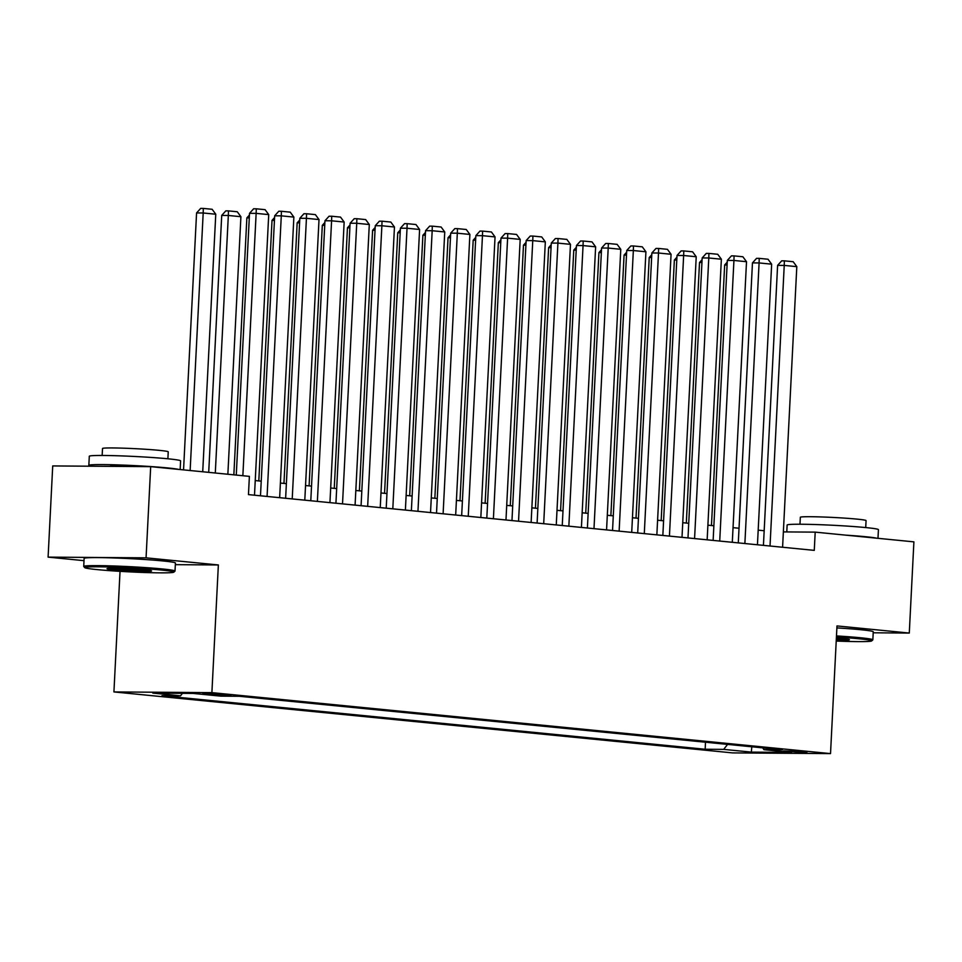 <?xml version="1.0" encoding="UTF-8"?>
<svg xmlns="http://www.w3.org/2000/svg" width="962" height="962" viewBox="0 0 962 962"><rect width="100%" height="100%" fill="white"/><g stroke="black" fill="none" stroke-linecap="round" stroke-linejoin="round"><path stroke-width="1.44" d="M803.775 751.575L783.621 750.913L799.626 752.224L806.986 752.104L803.775 751.575M113.925 691.931L732.551 752.897L830.519 753.607L211.893 692.64L113.925 691.931L120.034 571.344M175.337 564.658L218.362 564.959L146.068 557.84L48.1 557.13L84.019 560.666M48.1 557.13L52.718 465.933L150.685 466.642L146.068 557.84M150.685 466.642L249.386 476.37L248.461 494.612L814.273 550.372L815.199 532.13L783.369 531.902M205.952 694.179L231.012 695.358L209.969 693.542L202.838 693.662L205.952 694.179L205.988 693.47M762.722 747.859L763.936 749.675L782.467 749.807L239.285 696.284L220.755 696.139L193.097 693.422L152.85 693.121L180.507 695.851L161.977 695.718L705.158 749.254L723.689 749.386L727.585 744.396M763.936 749.675L791.594 752.404L751.346 752.116L723.689 749.386M873.195 632.792L909.282 633.056L913.9 541.859L815.199 532.13M909.282 633.056L836.988 625.925L830.519 753.607M218.362 564.959L211.893 692.64M764.177 530.735L758.188 530.146M739.02 528.246L733.044 527.657M713.876 525.769L707.888 525.18M688.732 523.292L682.743 522.703M663.588 520.815L657.599 520.226M638.431 518.338L632.455 517.748M613.287 515.86L607.299 515.271M588.143 513.383L582.154 512.794M562.998 510.906L557.01 510.317M537.842 508.429L531.866 507.84M512.698 505.952L506.709 505.363M487.554 503.475L481.565 502.873M462.409 500.986L456.421 500.396M437.253 498.508L431.277 497.919M412.109 496.031L406.132 495.442M386.964 493.554L380.976 492.965M361.82 491.077L355.832 490.488M336.664 488.6L330.688 488.011M311.52 486.123L305.543 485.533M286.375 483.645L280.387 483.056M261.231 481.168L255.243 480.579M182.467 693.337L180.507 695.851M705.507 742.231L705.158 749.254M751.346 752.116L751.791 746.789M242.857 475.733L256.145 213.372L249.519 213.323L236.267 475.084M254.497 495.202L268.723 214.61L256.145 213.372L256.289 208.802L265.091 209.668L268.723 214.61M249.519 213.323L253.631 208.778L256.289 208.802M190.139 470.538L203.186 212.987L215.765 214.225L202.717 471.777M196.573 212.939L200.685 208.393L203.331 208.417L203.186 212.987L196.573 212.939L183.55 469.889M203.331 208.417L212.133 209.283L215.765 214.225M161.616 570.057A44.601 2.032 -177.1 0 0 111.905 567.075A44.601 2.032 -177.1 0 0 84.8 567.664A44.601 2.032 -177.1 0 0 97.006 569.588A44.601 2.032 -177.1 0 0 144.829 572.51A44.601 2.032 -177.1 0 0 173.809 572.174A44.601 2.032 -177.1 0 0 161.616 570.057M84.8 567.664L83.766 566.51A45.707 2.08 2.9 0 1 83.718 566.414A45.707 2.08 2.9 0 1 112.494 565.945A45.707 2.08 2.9 0 1 162.458 568.975A45.707 2.08 2.9 0 1 175.012 571.043A45.707 2.08 2.9 0 1 174.964 571.139L173.809 572.174M145.466 569.937A22.306 1.01 2.9 0 1 151.563 570.911A22.306 1.01 2.9 0 1 138.011 571.2A22.306 1.01 2.9 0 1 113.155 569.708A22.306 1.01 2.9 0 1 107.059 568.65A22.306 1.01 2.9 0 1 121.549 568.482A22.306 1.01 2.9 0 1 145.466 569.937M111.267 568.314A21.212 0.962 -177.1 0 0 114.009 568.614A21.212 0.962 -177.1 0 0 147.414 570.153M91.51 466.209A45.707 2.08 2.9 0 1 88.841 465.38L89.298 456.253A45.707 2.08 2.9 0 1 118.073 455.784A45.707 2.08 2.9 0 1 168.049 458.802A45.707 2.08 2.9 0 1 180.591 460.882L180.159 469.552M88.841 465.38A45.707 2.08 2.9 0 1 117.617 464.899A45.707 2.08 2.9 0 1 167.58 467.929A45.707 2.08 2.9 0 1 178.704 469.408M102.152 455.459L102.513 448.508A32.9 1.491 2.9 0 1 123.22 448.172A32.9 1.491 2.9 0 1 159.199 450.348A32.9 1.491 2.9 0 1 168.242 451.839L167.881 458.79M83.718 566.414L84.127 558.393A45.707 2.08 2.9 0 1 112.903 557.924A45.707 2.08 2.9 0 1 162.867 560.942A45.707 2.08 2.9 0 1 175.421 563.023L175.012 571.043M109.728 466.342A24.868 1.13 2.9 0 1 133.826 466.522M836.218 641.041A44.601 2.032 -177.1 0 0 871.644 640.945A44.601 2.032 -177.1 0 0 859.451 638.828A44.601 2.032 -177.1 0 0 836.423 637.084M836.471 635.93A45.707 2.08 2.9 0 1 860.293 637.746A45.707 2.08 2.9 0 1 872.847 639.814A45.707 2.08 2.9 0 1 872.799 639.91L871.644 640.945M836.363 638.143A22.306 1.01 2.9 0 1 843.301 638.72A22.306 1.01 2.9 0 1 849.398 639.682A22.306 1.01 2.9 0 1 836.267 639.983M836.327 638.84A21.212 0.962 -177.1 0 0 845.249 638.924M786.784 531.926L787.132 525.024A45.707 2.08 2.9 0 1 815.908 524.555A45.707 2.08 2.9 0 1 865.872 527.585A45.707 2.08 2.9 0 1 878.426 529.653L877.981 538.323M845.911 535.161A45.707 2.08 2.9 0 1 865.415 536.7A45.707 2.08 2.9 0 1 876.538 538.179M799.987 524.23L800.336 517.279A32.9 1.491 2.9 0 1 821.055 516.943A32.9 1.491 2.9 0 1 857.034 519.119A32.9 1.491 2.9 0 1 866.065 520.61L865.716 527.561M836.88 627.909A45.707 2.08 2.9 0 1 860.701 629.713A45.707 2.08 2.9 0 1 873.255 631.793L872.847 639.814M267.075 496.44L281.289 215.849L274.675 215.801L260.486 495.791M279.653 497.679L293.867 217.087L281.289 215.849L281.433 211.279L290.235 212.145L293.867 217.087M274.675 215.801L278.788 211.255L281.433 211.279M292.22 498.929L306.433 218.326L299.819 218.278L285.63 498.28M304.798 500.168L319.011 219.564L306.433 218.326L306.577 213.756L315.38 214.622L319.011 219.564M299.819 218.278L303.932 213.732L306.577 213.756M317.376 501.406L331.589 220.803L324.964 220.755L310.786 500.757M329.942 502.645L344.155 222.042L331.589 220.803L331.722 216.234L340.524 217.099L344.155 222.042M324.964 220.755L329.076 216.222L331.722 216.234M342.52 503.884L356.734 223.28L350.108 223.232L335.93 503.234M355.086 505.122L369.3 224.519L356.734 223.28L356.878 218.711L365.668 219.576L369.3 224.519M350.108 223.232L354.22 218.699L356.878 218.711M215.296 473.015L228.331 215.464L240.909 216.703L227.862 474.254M221.717 215.416L225.829 210.87L228.475 210.894L228.331 215.464L221.717 215.416L208.706 472.366M228.475 210.894L237.277 211.76L240.909 216.703M249.29 217.917L246.861 217.893L233.85 474.843M249.435 215.055L246.861 217.893M274.435 220.394L272.018 220.37L258.814 480.928M274.579 217.532L272.018 220.37M299.591 222.871L297.162 222.847L283.958 483.405M299.735 220.009L297.162 222.847M367.664 506.361L381.878 225.757L375.264 225.709L361.075 505.711M380.243 507.599L394.456 227.008L381.878 225.757L382.022 221.188L390.825 222.054L394.456 227.008M375.264 225.709L379.377 221.176L382.022 221.188M324.735 225.349L322.306 225.336L309.103 485.882M324.879 222.487L322.306 225.336M392.809 508.838L407.022 228.247L400.408 228.198L386.219 508.189M405.387 510.076L419.6 229.485L407.022 228.247L407.166 223.665L415.969 224.543L419.6 229.485M400.408 228.198L404.521 223.653L407.166 223.665M349.879 227.826L347.45 227.814L334.259 488.359M350.024 224.964L347.45 227.814M417.953 511.315L432.178 230.724L425.553 230.676L411.375 510.666M430.531 512.554L444.745 231.962L432.178 230.724L432.311 226.154L441.113 227.02L444.745 231.962M425.553 230.676L429.665 226.13L432.311 226.154M375.024 230.303L372.595 230.291L359.403 490.836M375.168 227.441L372.595 230.291M443.109 513.792L457.323 233.201L450.697 233.153L436.52 513.143M455.675 515.031L469.889 234.439L457.323 233.201L457.455 228.631L466.257 229.497L469.889 234.439M450.697 233.153L454.81 228.607L457.455 228.631M400.18 232.78L397.751 232.768L384.547 493.314M400.324 229.93L397.751 232.768M468.253 516.269L482.467 235.678L475.853 235.63L461.664 515.62M480.832 517.508L495.045 236.917L482.467 235.678L482.611 231.108L491.414 231.974L495.045 236.917M475.853 235.63L479.966 231.084L482.611 231.108M425.324 235.257L422.895 235.245L409.692 495.791M425.469 232.407L422.895 235.245M493.398 518.746L507.611 238.155L500.998 238.107L486.808 518.097M505.976 519.985L520.189 239.394L507.611 238.155L507.756 233.586L516.558 234.451L520.189 239.394M500.998 238.107L505.11 233.562L507.756 233.586M450.469 237.734L448.039 237.722L434.848 498.28M450.613 234.884L448.039 237.722M518.542 521.224L532.768 240.632L526.142 240.584L511.964 520.574M531.12 522.462L545.334 241.871L532.768 240.632L532.9 236.063L541.702 236.929L545.334 241.871M526.142 240.584L530.254 236.039L532.9 236.063M475.613 240.223L473.184 240.199L459.992 500.757M475.757 237.361L473.184 240.199M543.698 523.701L557.912 243.109L551.286 243.061L537.109 523.051M556.264 524.939L570.478 244.348L557.912 243.109L558.044 238.54L566.846 239.406L570.478 244.348M551.286 243.061L555.399 238.516L558.044 238.54M500.757 242.701L498.34 242.677L485.137 503.234M500.913 239.839L498.34 242.677M525.913 245.178L523.484 245.154L510.281 505.711M526.058 242.316L523.484 245.154M551.058 247.655L548.629 247.631L535.437 508.189M551.202 244.793L548.629 247.631M568.843 526.19L583.056 245.587L576.442 245.538L562.253 525.541M581.421 527.429L595.634 246.825L583.056 245.587L583.2 241.017L592.003 241.883L595.634 246.825M576.442 245.538L580.543 241.005L583.2 241.017M593.987 528.667L608.2 248.064L601.587 248.016L587.397 528.018M606.565 529.906L620.779 249.302L608.2 248.064L608.345 243.494L617.147 244.36L620.779 249.302M601.587 248.016L605.699 243.482L608.345 243.494M619.131 531.144L633.345 250.541L626.731 250.493L612.541 530.495M631.709 532.383L645.923 251.779L633.345 250.541L633.489 245.971L642.291 246.837L645.923 251.779M626.731 250.493L630.844 245.959L633.489 245.971M576.202 250.132L573.773 250.108L560.581 510.666M576.346 247.27L573.773 250.108M644.287 533.621L658.501 253.018L651.875 252.97L637.698 532.972M656.854 534.86L671.067 254.269L658.501 253.018L658.633 248.449L667.436 249.326L671.067 254.269M651.875 252.97L655.988 248.436L658.633 248.449M601.346 252.609L598.929 252.597L585.726 513.143M601.49 249.747L598.929 252.597M669.432 536.099L683.645 255.507L677.02 255.459L662.842 535.449M682.01 537.337L696.223 256.746L683.645 255.507L683.79 250.926L692.592 251.803L696.223 256.746M677.02 255.459L681.132 250.914L683.79 250.926M626.502 255.086L624.073 255.074L610.87 515.62M626.647 252.224L624.073 255.074M694.576 538.576L708.79 257.984L702.176 257.936L687.986 537.926M707.154 539.814L721.368 259.223L708.79 257.984L708.934 253.415L717.736 254.281L721.368 259.223M702.176 257.936L706.288 253.391L708.934 253.415M651.647 257.563L649.218 257.551L636.014 518.097M651.791 254.714L649.218 257.551M719.72 541.053L733.934 260.461L727.32 260.413L713.131 540.403M732.298 542.291L746.512 261.7L733.934 260.461L734.078 255.892L742.88 256.758L746.512 261.7M727.32 260.413L731.433 255.868L734.078 255.892M676.791 260.041L674.362 260.029L661.171 520.574M676.935 257.191L674.362 260.029M744.877 543.53L759.09 262.939L752.464 262.891L738.287 542.881M757.443 544.769L771.656 264.177L759.09 262.939L759.222 258.369L768.025 259.235L771.656 264.177M752.464 262.891L756.577 258.345L759.222 258.369M701.935 262.518L699.518 262.506L686.315 523.051M702.08 259.668L699.518 262.506M770.021 546.007L784.234 265.416L777.609 265.368L763.431 545.358M782.587 547.246L796.813 266.654L784.234 265.416L784.379 260.846L793.181 261.712L796.813 266.654M777.609 265.368L781.721 260.822L784.379 260.846M727.092 264.995L724.663 264.983L711.459 525.541M727.236 262.145L724.663 264.983M211.532 693.602L211.484 694.72"/></g></svg>
